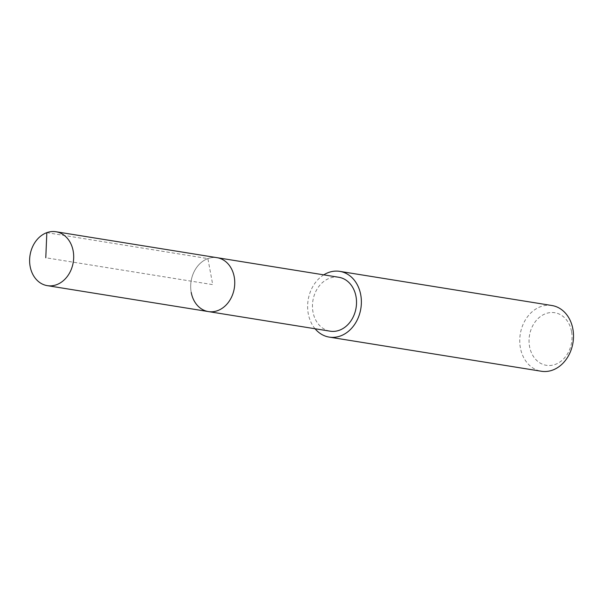 <?xml version="1.0" encoding="UTF-8"?>
<svg xmlns="http://www.w3.org/2000/svg" width="603" height="603" viewBox="0 0 603 603"><rect width="100%" height="100%" fill="white"/><g stroke="black" fill="none" stroke-linecap="round" stroke-linejoin="round"><path stroke-width="0.45" stroke-dasharray="3.02 2.26" d="M191.211 292.41A27.301 21.889 99.1 0 1 217.057 257.677A27.301 21.889 -80.9 0 0 191.211 292.41A27.301 21.889 -80.9 0 0 208.374 311.578M338.833 277.282A27.301 21.889 -80.9 0 0 312.987 312.015A27.301 21.889 -80.9 0 0 330.158 331.183M315.075 328.756A33.286 26.69 99.1 0 1 308.269 313.726A33.286 26.69 99.1 0 1 323.751 274.855M551.918 305.517A33.286 26.69 -80.9 0 0 520.397 347.878A33.286 26.69 -80.9 0 0 541.336 371.252M571.531 331.424A26.63 21.354 -80.9 0 0 545.843 313.613A26.63 21.354 -80.9 0 0 529.57 346.612A26.63 21.354 -80.9 0 0 555.257 364.416A26.63 21.354 -80.9 0 0 571.531 331.424M46.83 232.668L207.892 258.597L212.716 284.631L45.79 257.76"/><path stroke-width="0.9" d="M73.159 250.916A27.301 21.889 99.1 0 1 47.313 285.649A27.301 21.889 99.1 0 1 30.15 266.488A27.301 21.889 99.1 0 1 55.996 231.748A27.301 21.889 99.1 0 1 73.159 250.916M55.996 231.748L338.833 277.282A27.301 21.889 -80.9 0 1 355.996 296.45A27.301 21.889 -80.9 0 1 330.158 331.183L208.374 311.578A27.301 21.889 -80.9 0 0 234.22 276.845A27.301 21.889 -80.9 0 0 217.057 257.677A27.301 21.889 99.1 0 1 234.22 276.845A27.301 21.889 99.1 0 1 208.374 311.578A27.301 21.889 99.1 0 1 191.211 292.41M323.751 274.855A33.286 26.69 99.1 0 1 339.783 271.365A33.286 26.69 99.1 0 1 360.722 294.739A33.286 26.69 99.1 0 1 329.2 337.1A33.286 26.69 99.1 0 1 315.075 328.756M329.2 337.1L541.336 371.252A33.286 26.69 -80.9 0 0 572.85 328.891A33.286 26.69 -80.9 0 0 551.918 305.517L339.783 271.365M45.79 257.76L46.83 232.668M208.374 311.578L47.313 285.649"/></g></svg>

